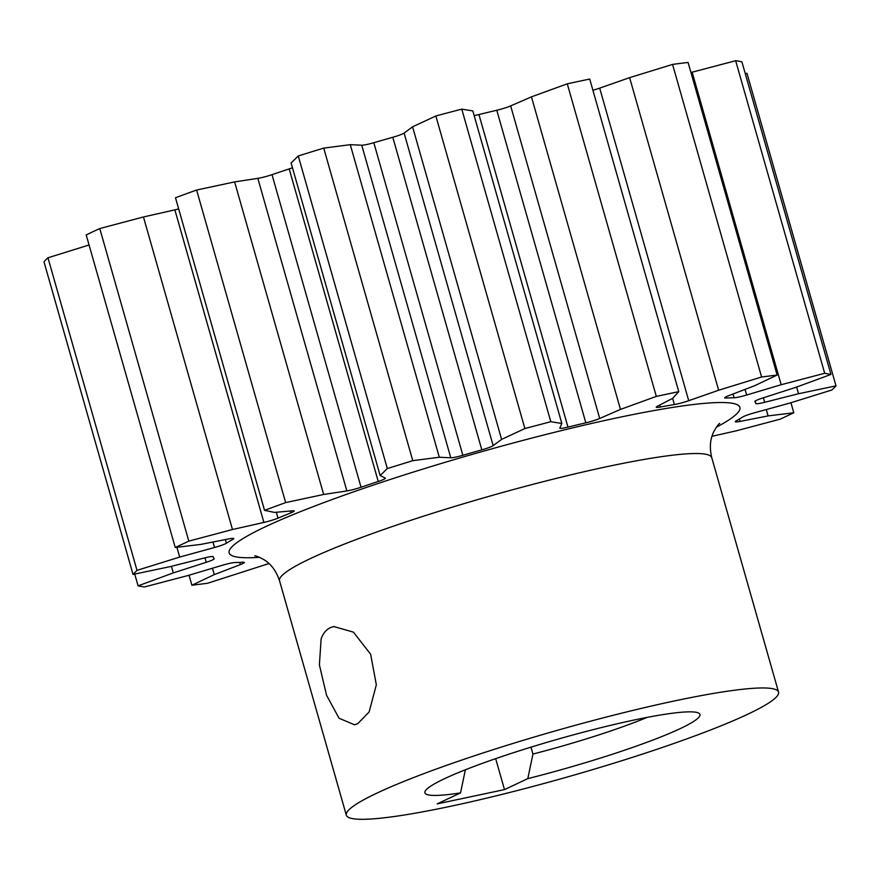 <?xml version="1.0" encoding="UTF-8"?>
<svg xmlns="http://www.w3.org/2000/svg" width="880" height="880" viewBox="0 0 880 880"><rect width="100%" height="100%" fill="white"/><g stroke="black" fill="none" stroke-linecap="round" stroke-linejoin="round"><path stroke-width="1.32" d="M369.127 711.953L357.742 723.701L354.552 724.79L339.064 718.267L326.535 695.222L319.396 664.917L321.112 638.935C323.07 633.446 326.15 629.673 330.374 627.627L333.707 626.516L353.419 632.137L370.612 654.203L376.332 684.805L369.127 711.953M377.443 792.88A224.708 23.815 164.1 0 0 346.324 815.199A224.708 23.815 164.1 0 0 507.474 793.034A224.708 23.815 164.1 0 0 747.406 714.395A224.708 23.815 -15.9 0 0 778.536 692.076A224.708 23.815 -15.9 0 0 617.375 714.241A224.708 23.815 -15.9 0 0 377.443 792.88M647.119 717.398A122.562 12.991 -15.9 0 1 532.939 754.05L530.97 747.153M178.673 208.923A12.254 1.298 164.1 0 1 174.867 209.858L143.451 216.964L99.781 228.547A367.697 38.973 164.1 0 0 86.207 234.938L175.241 547.503L200.948 544.379L228.987 538.868A12.254 1.298 164.1 0 1 233.75 538.56A12.254 1.298 164.1 0 1 232.903 539.352A281.897 29.876 -15.9 0 0 226.435 543.213A12.254 1.298 164.1 0 1 214.533 547.492L179.696 557.073L136.994 570.35L133.034 574.431L170.5 566.544L204.358 557.986A12.254 1.298 164.1 0 1 207.603 557.238A12.254 1.298 164.1 0 1 213.29 556.743A12.254 1.298 164.1 0 0 213.29 556.743A281.897 29.876 -15.9 0 0 213.4 557.37A281.897 29.876 -15.9 0 0 214.148 558.701A12.254 1.298 164.1 0 1 214.181 558.767A12.254 1.298 164.1 0 1 206.261 562.309L173.305 572.891L138.083 585.849L144.342 586.993L187.858 575.564L222.387 565.268A12.254 1.298 164.1 0 1 230.219 563.244A12.254 1.298 164.1 0 1 234.971 562.529A281.897 29.876 -15.9 0 0 243.012 562.232A12.254 1.298 164.1 0 1 244.299 562.452A12.254 1.298 164.1 0 1 240.361 564.608L214.291 574.596L191.906 585.244L207.438 583.297L268.994 563.541M292.468 167.761A12.254 1.298 164.1 0 1 289.201 168.916A281.897 29.876 164.1 0 0 272.008 174.669A12.254 1.298 164.1 0 1 260.524 177.859A12.254 1.298 164.1 0 1 257.829 178.354L234.619 181.907L196.614 190.036A367.697 38.973 164.1 0 0 175.494 197.758L264.528 510.334L274.56 512.424L292.523 510.796A12.254 1.298 164.1 0 1 294.195 510.972A12.254 1.298 164.1 0 1 290.829 512.908A281.897 29.876 -15.9 0 0 278.025 518.122A12.254 1.298 164.1 0 1 263.901 522.434L232.485 529.529L188.815 541.123L175.241 547.503M474.133 115.555A12.254 1.298 164.1 0 0 476.465 115.115A12.254 1.298 164.1 0 0 478.94 114.543L567.974 427.108A12.254 1.298 164.1 0 1 565.499 427.68A12.254 1.298 164.1 0 1 559.812 428.164A12.254 1.298 164.1 0 1 559.834 428.043L561.847 423.489L472.813 110.913L461.769 109.142A367.697 38.973 164.1 0 0 435.853 115.973L412.577 126.819L404.107 133.078A12.254 1.298 164.1 0 1 392.788 137.28A281.897 29.876 164.1 0 0 373.824 142.714A12.254 1.298 164.1 0 1 366.773 144.507A12.254 1.298 164.1 0 1 361.746 145.211L350.273 144.672L323.73 148.104A367.697 38.973 164.1 0 0 298.276 155.991L291.104 162.987L380.149 475.552L385.275 478.06A12.254 1.298 164.1 0 1 385.407 478.181A12.254 1.298 164.1 0 1 378.235 481.481A281.897 29.876 -15.9 0 0 361.042 487.245A12.254 1.298 164.1 0 1 349.569 490.424A12.254 1.298 164.1 0 1 346.863 490.93L323.653 494.472L285.648 502.601L264.528 510.334M659.813 404.998L660.385 407.011A12.254 1.298 164.1 0 1 656.249 407.187A12.254 1.298 164.1 0 1 657.415 406.23L672.617 398.365L678.755 391.633L589.721 79.068A367.697 38.973 164.1 0 0 578.622 81.389A367.697 38.973 164.1 0 0 567.281 83.82L531.443 96.855L510.664 105.908A12.254 1.298 164.1 0 1 496.782 110.264A281.897 29.876 164.1 0 0 478.94 114.543M592.9 90.233A12.254 1.298 164.1 0 0 599.687 88.132L688.721 400.697A12.254 1.298 164.1 0 1 676.555 404.118A12.254 1.298 164.1 0 1 674.399 404.536A281.897 29.876 -15.9 0 0 660.385 407.011M725.714 396.979L726.022 398.046A12.254 1.298 164.1 0 1 724.735 397.837A12.254 1.298 164.1 0 1 728.684 395.681L754.743 385.682L777.128 375.034L688.094 62.469A367.697 38.973 164.1 0 0 672.562 64.416L629.618 77.649L599.687 88.132M754.853 401.456L754.897 401.577A12.254 1.298 164.1 0 1 754.864 401.522A12.254 1.298 164.1 0 1 762.773 397.98L795.729 387.387L830.962 374.44L741.917 61.875A367.697 38.973 164.1 0 0 735.658 60.72L690.954 72.501M711.975 436.304L736.549 430.749L780.219 419.166L793.793 412.775L768.086 415.91L740.047 421.421A12.254 1.298 164.1 0 1 735.284 421.718A12.254 1.298 164.1 0 1 736.131 420.937A281.897 29.876 -15.9 0 0 742.599 417.076A12.254 1.298 164.1 0 1 754.501 412.786L789.349 403.216L832.04 389.939L836 385.858L746.966 73.282L745.272 73.645M89.067 244.992L47.96 257.785A367.697 38.973 164.1 0 0 44 261.855L133.034 574.431M465.366 769.791L460.537 792.891L437.217 803.869L504.493 789.602L495.671 758.648M754.897 401.577A281.897 29.876 -15.9 0 1 755.634 402.908A281.897 29.876 -15.9 0 1 755.744 403.513A12.254 1.298 164.1 0 0 755.755 403.535A12.254 1.298 164.1 0 0 761.431 403.051A12.254 1.298 164.1 0 0 764.676 402.292L798.534 393.734L796.631 387.057M726.022 398.046A281.897 29.876 -15.9 0 1 734.074 397.749A12.254 1.298 164.1 0 0 738.815 397.045A12.254 1.298 164.1 0 0 746.658 395.021L781.176 384.714L692.142 72.149M567.974 427.108A281.897 29.876 -15.9 0 1 585.827 422.829A12.254 1.298 164.1 0 0 599.709 418.473L620.477 409.42L531.443 96.855M361.746 145.211L450.78 457.787A12.254 1.298 164.1 0 0 455.807 457.083A12.254 1.298 164.1 0 0 462.858 455.29A281.897 29.876 -15.9 0 1 481.822 449.856A12.254 1.298 164.1 0 0 493.152 445.643L501.611 439.384L412.577 126.819M836 385.858L798.534 393.734M830.962 374.44L824.692 373.285L781.176 384.714M777.128 375.034L761.596 376.992L718.652 390.225L688.721 400.697M678.755 391.633L656.315 396.396L620.477 409.42M561.847 423.489L550.803 421.707L524.887 428.549L501.611 439.384M450.78 457.787L439.307 457.237L412.764 460.669L387.31 468.556L380.149 475.552M460.537 792.891A142.989 15.158 -15.9 0 1 425.249 791.032A142.989 15.158 -15.9 0 1 444.708 778.613A142.989 15.158 -15.9 0 1 590.238 730.389A142.989 15.158 -15.9 0 1 698.72 713.13A142.989 15.158 -15.9 0 1 680.141 728.662A142.989 15.158 -15.9 0 1 527.802 778.624L504.493 789.602M188.815 541.123L99.781 228.547M232.485 529.529L143.451 216.964M285.648 502.601L196.614 190.036M323.653 494.472L234.619 181.907M387.31 468.556L298.276 155.991M412.764 460.669L323.73 148.104M439.307 457.237L350.273 144.672M524.887 428.549L435.853 115.973M550.803 421.707L461.769 109.142M656.315 396.396L567.281 83.82M718.652 390.225L629.618 77.649M761.596 376.992L672.562 64.416M824.692 373.285L735.658 60.72M768.086 415.91L766.282 409.552M793.793 412.775L790.933 402.721M191.906 585.244L189.046 575.212M214.291 574.596L212.476 568.227M138.083 585.849L134.728 574.068M173.305 572.891L171.435 566.313M136.994 570.35L47.96 257.785M179.696 557.073L176.913 547.305M532.939 754.05L527.802 778.624M719.686 423.368C718.19 424.512 716.243 427.24 713.856 431.552C710.094 438.966 709.39 447.667 711.755 457.655A224.708 23.815 -15.9 0 0 550.594 479.809A224.708 23.815 -15.9 0 0 310.662 558.459A224.708 23.815 164.1 0 0 279.543 580.778L346.324 815.199M232.617 538.351L232.903 539.352M225.401 539.572L226.435 543.213M212.971 542.014L214.533 547.492M204.996 557.832L206.261 562.309M239.723 562.397L240.361 564.608M739.376 419.056L740.047 421.421M763.389 397.782L764.676 402.292M745.052 389.4L746.658 395.021M733.007 394.02L734.074 397.749M672.639 398.332L674.399 404.536M510.664 105.908L599.709 418.473M496.782 110.264L585.827 422.829M404.107 133.078L493.152 445.643M392.788 137.28L481.822 449.856M373.824 142.714L462.858 455.29M289.201 168.916L378.235 481.481M272.008 174.669L361.042 487.245M257.829 178.354L346.863 490.93M290.279 510.994L290.829 512.908M276.353 512.259L278.025 518.122M174.867 209.858L263.901 522.434M259.523 557.315A265.562 28.149 -15.9 0 1 265.903 526.515A265.562 28.149 -15.9 0 1 604.494 420.552A265.562 28.149 -15.9 0 1 716.408 427.174M755.128 401.115L755.634 402.908M213.191 556.644L213.4 557.37M254.749 555.808L254.727 555.808C256.586 555.984 259.666 557.282 263.967 559.68C271.084 563.992 276.276 571.021 279.543 580.778M711.755 457.655L778.536 692.076"/></g></svg>
